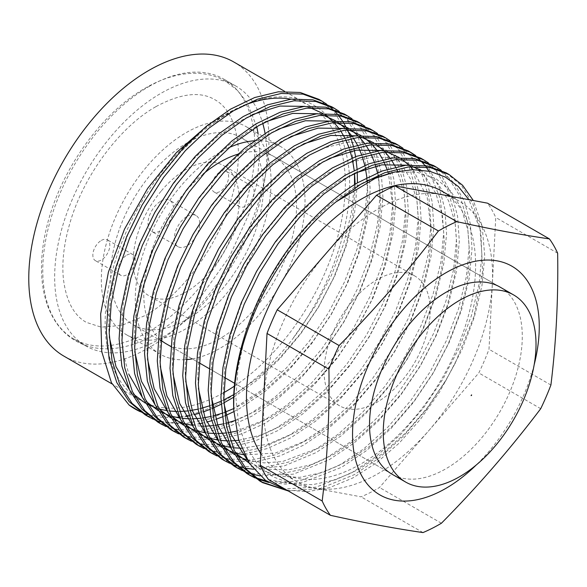 <?xml version="1.0" encoding="UTF-8"?>
<svg xmlns="http://www.w3.org/2000/svg" width="587" height="587" viewBox="0 0 587 587"><rect width="100%" height="100%" fill="white"/><g stroke="black" fill="none" stroke-linecap="round" stroke-linejoin="round"><path stroke-width="0.44" stroke-dasharray="2.94 2.2" d="M391.896 474.113L234.661 383.333L391.896 474.113A108.023 62.369 120 0 0 445.9 468.764A108.023 62.369 120 0 0 516.472 373.574A108.023 62.369 120 0 0 499.911 287.014L274.158 156.678A108.023 62.369 120 0 0 237.698 154.256M187.055 319.321A108.023 62.369 120 0 0 257.62 224.131A108.023 62.369 120 0 0 241.059 137.571A108.023 62.369 120 0 0 187.055 142.92A108.023 62.369 120 0 0 116.483 238.109A108.023 62.369 120 0 0 133.044 324.67A108.023 62.369 120 0 0 187.055 319.321M101.338 240.428A12.004 6.927 -60 0 1 107.333 239.834A12.004 6.927 -60 0 1 109.175 249.453A12.004 6.927 -60 0 1 101.338 260.026A12.004 6.927 -60 0 1 95.336 260.621A12.004 6.927 -60 0 1 93.494 251.009A12.004 6.927 -60 0 1 101.338 240.428M126.792 255.132A12.004 6.927 -60 0 1 132.794 254.538A12.004 6.927 -60 0 1 134.636 264.15A12.004 6.927 -60 0 1 126.792 274.731A12.004 6.927 -60 0 1 120.797 275.325A12.004 6.927 -60 0 1 118.956 265.706A12.004 6.927 -60 0 1 126.792 255.132M220.154 171.83A12.004 6.927 -60 0 1 226.149 171.235A12.004 6.927 -60 0 1 227.991 180.855A12.004 6.927 -60 0 1 220.154 191.428A12.004 6.927 -60 0 1 214.152 192.022A12.004 6.927 -60 0 1 212.311 182.41A12.004 6.927 -60 0 1 220.154 171.83M245.615 186.534A12.004 6.927 -60 0 1 251.61 185.94A12.004 6.927 -60 0 1 253.452 195.552A12.004 6.927 -60 0 1 245.615 206.132A12.004 6.927 -60 0 1 239.613 206.727A12.004 6.927 -60 0 1 237.772 197.107A12.004 6.927 -60 0 1 245.615 186.534M148.863 86.575A150.03 86.619 -60 0 1 223.874 79.142A150.03 86.619 -60 0 1 246.87 199.36A150.03 86.619 -60 0 1 148.863 331.567A150.03 86.619 -60 0 1 73.845 339A150.03 86.619 -60 0 1 50.849 218.775A150.03 86.619 -60 0 1 148.863 86.575M265.067 133.447A150.03 86.619 -60 0 1 160.743 338.428A150.03 86.619 -60 0 1 85.731 345.86A150.03 86.619 -60 0 1 62.736 225.635A150.03 86.619 -60 0 1 160.743 93.428A150.03 86.619 -60 0 1 235.754 86.003A150.03 86.619 -60 0 1 262.719 123.285M268.516 479.572L361.078 496.829A180.033 103.943 120 0 0 378.006 488.362A180.033 103.943 120 0 0 379.51 487.489L429.163 430.212A162.034 93.546 120 0 0 492.368 283.374A162.034 93.546 120 0 0 459.019 201.04A162.034 93.546 120 0 0 441.219 194.532A162.034 93.546 120 0 0 378.006 209.067A162.034 93.546 120 0 0 326.856 252.52A162.034 93.546 120 0 0 263.644 399.358A162.034 93.546 120 0 0 296.993 481.692A162.034 93.546 120 0 0 314.801 488.201A162.034 93.546 120 0 0 378.006 473.665A162.034 93.546 120 0 0 429.163 430.212L478.816 372.943A180.033 103.943 120 0 0 489 349.28L495.744 217.476A180.033 103.943 120 0 0 487.496 203.161M441.417 523.23L379.51 487.489M260.87 453.626A162.034 93.546 120 0 0 280.021 471.889A162.034 93.546 120 0 0 361.034 463.862A162.034 93.546 120 0 0 466.885 321.082A162.034 93.546 120 0 0 442.048 191.245M140.315 411.707A180.033 103.943 120 0 0 225.247 400.165A180.033 103.943 120 0 0 292.407 339.264C335.148 283.264 357.953 207.468 346.91 156.678C337.129 105.168 293.823 83.038 243.297 105.653A169.834 98.051 120 0 0 225.247 114.502A169.834 98.051 120 0 0 114.296 264.157A169.834 98.051 120 0 0 140.33 400.246A169.834 98.051 120 0 0 223.83 392.644M63.946 356.148A169.834 98.051 120 0 0 148.863 347.739A169.834 98.051 120 0 0 259.814 198.083A169.834 98.051 120 0 0 233.78 61.987M160.743 201.231A18.006 10.397 -60 0 1 169.746 200.336A18.006 10.397 -60 0 1 172.505 214.761A18.006 10.397 -60 0 1 160.743 230.632A18.006 10.397 -60 0 1 151.74 231.52A18.006 10.397 -60 0 1 148.981 217.095A18.006 10.397 -60 0 1 160.743 201.231M187.055 216.42A18.006 10.397 -60 0 1 196.051 215.524A18.006 10.397 -60 0 1 198.817 229.957A18.006 10.397 -60 0 1 187.055 245.821A18.006 10.397 -60 0 1 178.052 246.709A18.006 10.397 -60 0 1 175.293 232.283A18.006 10.397 -60 0 1 187.055 216.42M288.239 490.959L320.348 488.487L354.277 474.663L379.261 457.911L403.79 435.803L426.411 409.477L445.885 380.552L461.969 349.676L474.274 317.391L481.978 285.568L484.759 256.005L482.14 225.973L473.327 200.519M446.208 172.857L461.514 185.609L473.005 204.151L479.887 227.558L481.898 254.354L479.117 283.917L471.412 315.74L459.107 348.025L443.024 378.901L423.55 407.826L400.928 434.153L376.399 456.26L351.415 473.012L315.997 487.195L282.729 488.949M261.252 481.817L259.806 481.01M255 477.935L256.519 478.61M268.611 482.47L285.487 484.121L303.684 482.044L341.546 467.311L366.53 450.567L391.059 428.459L413.681 402.132L433.155 373.207L449.238 342.324L461.543 310.046L469.248 278.216L472.029 248.653L470.326 223.72L464.442 201.59L454.521 183.496L441.131 170.252M433.477 165.505L448.784 178.265L460.274 196.799L467.157 220.206L469.167 247.002L466.386 276.565L458.682 308.388L446.377 340.673L430.293 371.556L410.819 400.473L388.198 426.8L363.669 448.916L338.684 465.66L301.138 480.327L283.073 482.463L266.293 480.929M255.198 477.598L253.657 476.96M248.521 474.465L247.076 473.658M242.27 470.583L243.788 471.266M249.189 473.305L250.803 473.812M259.99 475.881L293.317 474.171L328.815 459.966L353.8 443.214L378.329 421.106L400.95 394.78L420.424 365.855L436.508 334.972L448.813 302.694L456.517 270.871L459.298 241.301L457.596 216.368L451.711 194.238L441.791 176.144L428.4 162.9M420.747 158.152L436.053 170.912L447.543 189.454L454.426 212.861L456.437 239.65L453.656 269.213L445.951 301.043L433.646 333.321L417.562 364.204L398.089 393.129L375.467 419.456L350.938 441.563L325.954 458.315L300.97 469.519L276.44 474.788L253.819 473.636L234.345 466.313M229.539 463.238L231.058 463.913M236.458 465.953L238.073 466.46M243.818 467.912L245.535 468.243M253.701 469.248L284.189 465.909L316.085 452.614L341.069 435.862L365.598 413.754L388.22 387.427L407.694 358.503L423.777 327.627L436.082 295.342L443.787 263.519L446.568 233.956L444.865 209.016L438.981 186.893L429.06 168.792L415.669 155.548M428.98 171.155L440.279 198.611L443.706 232.305L440.925 261.868L433.221 293.691L420.916 325.976L404.832 356.852L385.358 385.776L362.737 412.103L338.207 434.211L313.223 450.963L288.239 462.167L263.71 467.435L241.088 466.283L221.615 458.961M216.808 455.886L235.732 461.36L257.187 461.389L280.116 455.872L303.354 445.262L328.338 428.517L352.868 406.409L375.489 380.082L394.963 351.158L411.047 320.275L423.352 287.997L431.056 256.167L433.844 226.604L432.142 201.671L426.25 179.541L416.33 161.447L402.939 148.203M395.286 143.455L410.592 156.215L422.082 174.75L428.965 198.157L430.975 224.953L428.194 254.516L420.49 286.339L408.185 318.624L392.101 349.507L372.628 378.424L350.006 404.751L325.477 426.866L300.493 443.611L275.508 454.822L250.979 460.091L228.358 458.939L208.884 451.608M204.078 448.534L223.001 454.008L244.456 454.037L267.386 448.527L290.624 437.917L315.608 421.165L340.137 399.057L362.759 372.73L382.232 343.806L398.316 312.922L410.621 280.645L418.326 248.822L421.114 219.252L419.412 194.319L413.519 172.189L403.599 154.095L390.208 140.851M382.555 136.103L397.861 148.863L409.352 167.405L416.234 190.812L418.245 217.601L415.464 247.164L407.76 278.994L395.455 311.271L379.371 342.155L359.897 371.079L337.276 397.406L312.746 419.514L287.762 436.258L262.778 447.47L238.249 452.738L215.627 451.586L196.153 444.256M191.347 441.189L210.271 446.663L231.726 446.692L254.655 441.175L277.893 430.564L302.877 413.813L327.407 391.705L350.028 365.378L369.502 336.454L385.586 305.578L397.891 273.293L405.595 241.47L408.383 211.907L406.681 186.967L400.789 164.844L390.869 146.743L377.478 133.498M369.825 128.758L385.131 141.511L396.621 160.053L403.504 183.46L405.522 210.256L402.733 239.819L395.029 271.642L382.724 303.919L366.64 334.803L347.166 363.727L324.545 390.054L300.016 412.162L275.032 428.914L250.047 440.118L225.518 445.386L202.897 444.234L183.423 436.911M178.617 433.837L197.54 439.311L218.995 439.34L241.925 433.822L265.163 423.212L290.147 406.468L314.676 384.36L337.298 358.033L356.771 329.109L372.855 298.225L385.167 265.948L392.864 234.118L395.653 204.555L393.95 179.622L388.058 157.492L378.138 139.398L364.747 126.154M357.094 121.406L372.4 134.166L383.891 152.701L390.773 176.107L392.791 202.904L390.003 232.467L382.298 264.289L369.993 296.574L353.91 327.458L334.436 356.375L311.814 382.702L287.285 404.817L262.301 421.561L237.317 432.773L212.787 438.041L190.166 436.889L170.692 429.559M165.886 426.485L184.81 431.959L206.264 431.988L229.194 426.47L252.432 415.867L277.416 399.116L301.945 377.008L324.567 350.681L344.041 321.757L360.125 290.873L372.437 258.596L380.134 226.773L382.922 197.203L381.22 172.27L375.328 150.14L365.408 132.046L352.017 118.801M344.364 114.054L359.67 126.814L371.16 145.356L378.043 168.755L380.06 195.552L377.272 225.115L369.568 256.945L357.263 289.222L341.179 320.106L321.705 349.03L299.084 375.357L274.555 397.465L249.57 414.209L224.586 425.421L200.057 430.689L177.435 429.537L157.962 422.207M153.156 419.14L154.675 419.815M160.075 421.855L191.663 424.849M192.338 424.783L198.648 423.865M201.686 423.278L206.734 422.097M211.665 420.703L215.752 419.375M222.348 416.902L224.858 415.853M233.883 411.626L239.701 408.515L264.686 391.764L289.215 369.656L311.836 343.329L331.31 314.405L347.394 283.528L359.706 251.243L367.403 219.421L370.192 189.858L368.489 164.918L362.597 142.795L352.677 124.693L339.286 111.449M331.633 106.709L346.939 119.462L358.43 138.004L365.312 161.41L367.33 188.207L364.542 217.77L356.845 249.592L344.532 281.87L328.449 312.754L308.975 341.678L286.353 368.005L261.824 390.113L233.743 408.559L244.64 403.034L268.23 387.244L291.387 366.405L312.754 341.583L331.141 314.309L346.337 285.194L357.975 254.751L365.261 224.748L367.91 196.872L367.374 181.919M233.575 408.647L209.39 418.869L185.763 423.462L164.008 422.038L145.231 414.862M408.016 150.808L409.433 151.651M414.143 154.887L415.457 155.915M419.8 159.796L421.004 161.014M424.966 165.541L426.059 166.957M233.729 397.179L257.047 380.31L279.705 358.943L300.544 334.076L318.58 307.06L334.612 276.286L346.902 244.111L354.621 212.384L357.454 182.887M357.248 171.844L357.057 168.865M356.015 159.275L355.612 156.678M353.895 148.262L353.308 145.965M351.019 138.539L350.278 136.514M347.489 129.947L346.609 128.164M343.373 122.382L342.368 120.812M338.714 115.749L337.598 114.377M333.548 109.996L332.315 108.822M327.891 105.088L326.555 104.104M318.91 99.357L333.277 111.053L344.386 127.797L351.569 148.915L354.196 170.289M354.504 184.692L351.253 213.595L343.41 244.449L331.31 275.611L315.718 305.409L292.407 339.264M534.192 364.63A132.024 76.222 -60 0 1 476.248 464.992M140.425 411.788L141.944 412.463M147.344 414.503L178.932 417.504M179.607 417.43L185.918 416.513M188.963 415.926L194.003 414.745M198.934 413.351L203.021 412.023M209.618 409.55L212.127 408.501M221.145 404.282L223.874 402.858M286.603 490.013L307.001 491.759L329.329 487.716L352.684 478.031L376.194 463.062L399.116 443.192L420.387 419.36L439.45 392.175L455.395 362.869L473.892 316.738L482.565 271.766L480.819 231.652L468.954 199.697M109.307 336.901L108.632 324.516L110.51 296.193L116.982 265.706L127.797 234.8L142.215 205.23L159.84 177.516L180.378 152.224L202.72 130.908L225.54 114.67L243.297 105.653L208.627 124.451M234.389 386.151A169.834 98.051 120 0 0 337.863 236.29A169.834 98.051 120 0 0 310.156 106.093A169.834 98.051 120 0 0 290.954 99.166M422.992 532.578L361.078 496.829M540.722 408.684L478.816 372.943M550.907 385.021L489 349.28M557.65 253.217L495.744 217.476M129.558 389.973L133.799 394.449M145.238 403.086L148.027 404.604M156.788 408.251L159.172 408.978M167.148 410.702L169.423 411.01M177.237 411.509L179.519 411.502M187.458 410.973L189.799 410.673M198.039 409.146L200.49 408.552M209.163 405.962L211.753 405.037M221.013 401.222L223.801 399.908M233.831 394.589L256.952 378.754L279.581 358.107L300.434 333.687L318.418 306.964L333.607 277.842L345.244 247.406L352.53 217.395L355.186 188.61M355.194 187.723L355.164 184.274M352.618 160.684L352.046 158.072M349.661 149.59L348.854 147.264M345.692 139.691L344.65 137.607M340.629 130.784L339.315 128.891M334.157 122.654L332.433 120.907M325.323 115.052L322.769 113.386M310.428 107.817L304.858 106.386M252.689 114.458L238.271 122.023L215.451 138.253L193.108 159.569L172.571 184.868L154.946 212.582L140.528 242.145L129.712 273.058L123.241 303.538L121.362 331.86L123.38 354.232L128.869 374.389M142.289 397.318L146.53 401.794M157.969 410.43L160.757 411.957M169.518 415.596L171.903 416.322M179.879 418.047L182.153 418.355M189.968 418.854L192.25 418.847M200.189 418.318L202.53 418.025M210.77 416.499L213.22 415.904M221.893 413.307L224.483 412.39M455.395 362.869L445.716 380.457L427.321 407.73L405.962 432.553L382.797 453.399L359.207 469.182L335.625 479.74L312.46 484.701L291.093 483.6L272.706 476.673L257.51 464.207L245.872 446.259L238.586 423.719L235.937 398.008L237.816 369.685L244.28 339.205L255.096 308.292L269.521 278.73L287.138 251.016L307.683 225.716L330.026 204.401L352.846 188.17L367.257 180.605L366.926 177.634M365.349 168.036L364.776 165.424M362.392 156.934L361.585 154.616M358.422 147.043L357.38 144.96M353.359 138.128L352.046 136.243M346.888 129.998L345.163 128.26M338.053 122.404L335.5 120.739M323.158 115.169L317.589 113.739M265.419 121.81L251.001 129.375L228.182 145.605L205.839 166.921L185.301 192.213L167.677 219.934L153.258 249.497L142.443 280.41L135.971 310.89L134.093 339.213L134.768 351.598M155.019 404.67L159.26 409.146M170.7 417.783L173.488 419.309M182.249 422.948L184.634 423.675M192.609 425.399L201.282 426.177M202.698 426.206L204.98 426.199M212.92 425.67L215.26 425.377M223.5 423.843L225.951 423.256M234.712 420.63L257.37 410.386L280.96 394.596L304.117 373.758L325.484 348.935L343.872 321.661L359.068 292.539L370.705 262.103L377.991 232.092L380.64 204.217L378.41 177.047M378.079 175.388L377.507 172.776M375.122 164.287L374.315 161.968M371.153 154.388L370.111 152.312M366.083 145.481L364.776 143.595M359.618 137.351L357.894 135.604M350.784 129.749L348.23 128.091M335.889 122.514L330.32 121.091M278.15 129.162L263.732 136.72L240.912 152.958L218.569 174.273L198.032 199.565L180.407 227.279L165.989 256.849L155.173 287.762L148.702 318.242L146.823 346.565L147.498 358.95M167.75 412.023L171.991 416.499M183.43 425.135L186.218 426.654M194.979 430.3L197.364 431.027M205.34 432.751L207.615 433.059M215.429 433.558L217.711 433.551M225.65 433.023L228.886 432.597M236.458 431.144L270.101 417.731L293.691 401.948L316.848 381.102L338.215 356.28L356.603 329.013L371.798 299.891L383.436 269.455L390.722 239.445L393.371 211.569L388.484 173.613M387.853 171.639L387.046 169.313M383.883 161.741L382.841 159.657M378.813 152.833L377.5 150.94M372.349 144.703L370.624 142.957M363.514 137.101L360.961 135.436M348.619 129.866L343.05 128.436M290.881 136.507L276.462 144.072L253.643 160.302L231.3 181.618L210.762 206.917L193.138 234.631L178.719 264.194L167.904 295.107L161.432 325.587L159.554 353.91L160.229 366.295M180.48 419.367L184.722 423.843M196.161 432.48L198.949 434.006M207.71 437.645L210.095 438.372M218.071 440.096L220.345 440.404M228.16 440.903L230.442 440.896M238.792 440.323L260.657 435.158L282.831 425.083L306.421 409.293L329.578 388.455L350.945 363.632L369.333 336.358L384.529 307.243L396.166 276.8L403.452 246.797L406.101 218.922L404.201 193.527L397.663 171.375M396.607 169.093L395.572 167.009M391.544 160.178L390.23 158.292M385.079 152.048L383.355 150.309M376.245 144.453L373.692 142.788M361.35 137.219L355.781 135.788M303.611 143.859L289.193 151.424L266.373 167.655L244.031 188.97L223.486 214.262L205.868 241.983L191.45 271.546L180.635 302.459L174.163 332.939L172.285 361.262L172.96 373.648M193.211 426.72L197.452 431.196M208.891 439.832L211.68 441.358M220.441 444.997L222.825 445.724M230.801 447.448L233.076 447.756M241.55 448.263L268.112 444.212L295.562 432.436L319.152 416.645L342.309 395.807L363.676 370.984L382.064 343.711L397.26 314.588L408.897 284.152L416.183 254.142L418.832 226.266L416.953 201.003L410.482 178.94L399.666 161.462L385.248 149.443L367.623 142.964L347.086 142.333L324.743 147.763L301.923 158.769L279.104 175.007L256.761 196.322L236.216 221.615L218.599 249.328L204.181 278.898L193.365 309.811L186.893 340.291L185.015 368.614L185.69 381M205.942 434.072L210.183 438.548M221.622 447.184L224.41 448.71M233.171 452.35L235.556 453.076M244.522 454.94L275.464 453.003L308.292 439.78L331.875 423.997L355.04 403.152L376.406 378.329L394.794 351.063L409.99 321.94L421.627 291.504L428.914 261.494L431.562 233.619L427.211 197.481L413.153 169.702M410.54 166.752L408.816 165.006M401.706 159.15L399.153 157.485M386.811 151.916L381.242 150.485M329.072 158.556L314.654 166.121L291.834 182.352L269.492 203.667L248.947 228.967L231.329 256.68L216.911 286.243L206.096 317.156L199.624 347.636L197.746 375.959L198.421 388.345M218.672 441.417L222.913 445.893M234.352 454.536L237.141 456.055M247.347 460.149L264.084 462.894L282.428 461.558L321.023 447.133L344.606 431.35L367.77 410.504L389.137 385.681L407.525 358.408L422.721 329.292L434.358 298.849L441.644 268.846L444.293 240.971L442.415 215.708L435.943 193.637L425.127 176.166L410.709 164.14L393.085 157.661L372.547 157.037L350.204 162.467L327.385 173.473L304.565 189.704L282.222 211.019L261.677 236.312L244.06 264.033L229.642 293.595L218.826 324.508L212.355 354.988L210.476 383.311L211.151 395.697M231.403 448.769L235.644 453.245M249.137 463.026L267.334 469.226L288.268 469.879L310.824 464.816L333.754 454.485L357.336 438.694L380.501 417.856L401.868 393.033L420.255 365.76L435.451 336.637L447.089 306.201L454.375 276.191L457.024 248.316L455.145 223.053L448.673 200.989L437.858 183.511L423.44 171.492L420.541 169.936M412.272 166.613L406.703 165.189M354.526 173.26L340.115 180.818L317.296 197.056L294.953 218.371L274.408 243.664L256.79 271.385L242.365 300.948L231.549 331.86L225.085 362.34L223.207 390.663L223.882 403.049M246.555 458.777L259.975 469.321L278.363 476.248L299.73 477.348L322.894 472.396L346.477 461.83L370.067 446.047L393.231 425.201L414.591 400.378L432.986 373.112L448.182 343.989L459.812 313.553L467.105 283.543L469.754 255.668L467.876 230.405L461.404 208.341L450.589 190.863L436.17 178.844L416.044 171.94L392.358 172.563M161.352 190.863A75.011 43.313 -60 0 1 223.713 165.666A75.011 43.313 -60 0 1 211.056 270.394A75.011 43.313 -60 0 1 148.694 295.591A75.011 43.313 -60 0 1 161.352 190.863M352.31 301.116A75.011 43.313 -60 0 1 414.664 275.912A75.011 43.313 -60 0 1 402.014 380.64A75.011 43.313 -60 0 1 339.653 405.844A75.011 43.313 -60 0 1 352.31 301.116M203.19 174.023A108.023 62.369 120 0 0 184.362 192.969A108.023 62.369 120 0 0 161.198 340.343M133.044 324.67L166.143 343.777A108.023 62.369 120 0 0 255.939 307.485A108.023 62.369 120 0 0 274.158 156.678M228.681 147.799A120.019 69.295 120 0 0 180.392 186.607A120.019 69.295 120 0 0 160.141 354.174A120.019 69.295 120 0 0 186.226 359.648M192.301 358.877A120.019 69.295 120 0 0 259.916 313.847A120.019 69.295 120 0 0 280.16 146.288A120.019 69.295 120 0 0 254.252 140.799M146.442 167.009A120.019 69.295 120 0 0 126.19 334.575A120.019 69.295 120 0 0 225.966 294.248A120.019 69.295 120 0 0 246.217 126.689A120.019 69.295 120 0 0 146.442 167.009M241.059 137.571L499.911 287.014M132.794 254.538L107.333 239.834M251.61 185.94L226.149 171.235M235.754 86.003L223.874 79.142M296.993 481.692L280.021 471.889M140.33 400.246L112.08 383.942M196.051 215.524L169.746 200.336M178.052 246.709L151.74 231.52M310.156 106.093L284.607 91.337M459.019 201.04L450.853 196.329M85.731 345.86L73.845 339M239.613 206.727L214.152 192.022M120.797 275.325L95.336 260.621M171.008 346.587L199.331 362.935L171.008 346.587M209.199 368.636L224.792 377.639L209.199 368.636M414.664 275.912L223.713 165.666M160.141 354.174L126.19 334.575M280.16 146.288L246.217 126.689M339.653 405.844L148.694 295.591M256.746 126.785L247.332 103.019L237.706 90.574L225.577 81.226C216.61 76.105 206.69 73.456 195.823 73.28C179.402 73.177 162.555 78.122 145.282 88.116C100.538 113.32 59.148 172.387 46.366 228.504C42.873 243.267 41.259 257.385 41.523 270.849C41.904 289.582 46.028 305.658 53.916 319.079C59.5 328.404 66.749 335.669 75.672 340.871C84.638 345.992 94.558 348.641 105.425 348.817C121.847 348.92 138.693 343.975 155.966 333.981L179.732 317.127L202.045 295.085L229.554 256.475L248.976 213.954L257.326 181.64L259.718 150.925L258.111 133.557M155.966 106.621C180.664 93.333 200.306 91.036 214.893 99.724C227.529 106.746 235.196 121.377 237.896 143.624C239.481 160.339 237.251 178.947 231.205 199.441C217.513 246.841 181.302 295.334 145.282 315.476L121.707 325.425L101.147 327.15L86.355 322.373C73.72 315.351 66.06 300.72 63.352 278.473C61.767 261.758 63.998 243.15 70.044 222.656C83.736 175.256 119.946 126.763 155.966 106.621"/><path stroke-width="0.88" d="M476.248 464.992A132.024 76.222 -60 0 1 445.9 488.362A132.024 76.222 -60 0 1 352.545 434.461A132.024 76.222 -60 0 1 445.9 272.764A132.024 76.222 -60 0 1 534.192 364.63M438.416 230.985A180.033 103.943 -60 0 1 439.92 230.111A180.033 103.943 -60 0 1 456.847 221.644L394.934 185.903A180.033 103.943 120 0 0 376.509 195.244L277.203 309.789A180.033 103.943 120 0 0 267.019 333.453L260.276 465.256A180.033 103.943 120 0 0 268.516 479.572L330.43 515.32A180.033 103.943 -60 0 1 322.182 501.004C327.399 458.777 329.645 414.84 328.925 369.194A180.033 103.943 -60 0 1 339.11 345.538C375.181 309.063 408.281 270.878 438.416 230.985L376.509 195.244M456.847 221.644C490.666 229.106 521.52 234.859 549.41 238.902A180.033 103.943 -60 0 1 557.65 253.217C558.369 298.864 556.116 342.801 550.907 385.021A180.033 103.943 -60 0 1 540.722 408.684C510.587 448.578 477.48 486.762 441.417 523.23A180.033 103.943 -60 0 1 439.92 524.11A180.033 103.943 -60 0 1 422.992 532.578C395.102 528.535 364.248 522.782 330.43 515.32M513.647 294.945L499.911 287.014A108.023 62.369 120 0 0 445.9 292.37A108.023 62.369 120 0 0 375.335 387.552A108.023 62.369 120 0 0 391.896 474.113L405.624 482.044A108.023 62.369 -60 0 1 392.153 468.778A108.023 62.369 -60 0 1 423.851 331.237A108.023 62.369 -60 0 1 513.647 294.945A108.023 62.369 -60 0 1 527.119 308.212A108.023 62.369 -60 0 1 495.421 445.753A108.023 62.369 -60 0 1 405.624 482.044M262.719 123.285A150.03 86.619 -60 0 1 265.067 133.447M450.853 196.329L442.048 191.245A162.034 93.546 120 0 0 361.034 199.272A162.034 93.546 120 0 0 260.87 453.626M223.83 392.644A169.834 98.051 120 0 0 225.247 391.837A169.834 98.051 120 0 0 234.389 386.151M284.607 91.337L233.78 61.987A169.834 98.051 120 0 0 148.863 70.403A169.834 98.051 120 0 0 37.913 220.059A169.834 98.051 120 0 0 63.946 356.148L112.08 383.942M360.638 184.34L336.021 201.877A180.033 103.943 120 0 0 233.817 410.504C231.557 372.026 245.337 320.641 269.352 278.634C291.607 238.285 325.69 201.304 357.776 182.689L381.99 171.037L405.698 165.292L427.505 165.974L446.208 172.857L449.07 174.508L430.366 167.625L408.559 166.943L384.852 172.688L360.638 184.34M441.131 170.252L436.339 167.156L417.636 160.273L395.829 159.598L372.121 165.336L347.908 176.995L323.701 194.187L299.986 216.764L278.187 243.568L259.483 272.94L244.177 304.264L232.687 337.019L225.804 369.318L223.786 399.329L226.575 426.566L234.279 450.442L246.584 469.461L262.668 482.661L288.239 490.959M282.729 488.949L261.252 481.817M262.668 482.661L259.806 481.01L243.722 467.802L231.417 448.791L223.713 424.915L220.925 397.67L222.943 367.66L229.825 335.368L241.316 302.613L256.622 271.282L275.325 241.917L297.125 215.113L320.84 192.536L345.046 175.337L369.26 163.685L392.967 157.947L414.774 158.622L433.477 165.505L436.339 167.156M428.4 162.9L423.609 159.803L404.905 152.928L383.098 152.246L359.391 157.991L335.177 169.643L310.971 186.835L287.256 209.42L265.456 236.216L246.753 265.588L231.447 296.912L219.956 329.667L213.074 361.966L211.063 391.977L213.844 419.213L221.548 443.097L233.853 462.108L249.937 475.309L255 477.935M256.519 478.61L268.611 482.47M266.293 480.929L255.198 477.598M253.657 476.96L248.521 474.465M249.937 475.309L247.076 473.658L230.992 460.457L218.687 441.446L210.982 417.562L208.194 390.326L210.212 360.315L217.095 328.016L228.585 295.261L243.891 263.937L262.594 234.565L284.394 207.769L308.109 185.184L332.315 167.992L356.529 156.333L380.237 150.595L402.044 151.277L420.747 158.152L423.609 159.803M415.669 155.548L410.878 152.459L392.175 145.576L370.368 144.894L346.66 150.639L322.446 162.291L298.24 179.49L274.525 202.067L252.726 228.871L234.022 258.236L218.716 289.567L207.226 322.322L200.343 354.614L198.333 384.624L201.114 411.869L208.818 435.745L221.123 454.756L237.207 467.964L242.27 470.583M243.788 471.266L249.189 473.305M250.803 473.812L259.99 475.881M237.207 467.964L234.345 466.313L218.261 453.105L205.956 434.094L198.252 410.218L195.464 382.973L197.481 352.963L204.364 320.663L215.855 287.916L231.161 256.585L249.864 227.213L271.664 200.416L295.378 177.832L319.585 160.64L343.799 148.988L367.506 143.243L389.313 143.925L408.016 150.808L410.878 152.459M402.939 148.203L398.147 145.106L379.444 138.224L357.637 137.549L333.93 143.287L309.716 154.946L285.509 172.138L261.795 194.715L239.995 221.519L221.292 250.891L205.986 282.215L194.495 314.97L187.613 347.269L185.602 377.28L188.383 404.516L196.087 428.393L208.392 447.411L224.476 460.612L229.539 463.238M231.058 463.913L236.458 465.953M238.073 466.46L243.818 467.912M245.535 468.243L253.701 469.248M224.476 460.612L221.615 458.961L205.531 445.753L193.226 426.742L185.521 402.865L182.74 375.621L184.751 345.611L191.633 313.319L203.124 280.564L218.43 249.233L237.133 219.868L258.933 193.064L282.648 170.487L306.854 153.288L331.068 141.636L354.775 135.891L376.583 136.573L395.286 143.455L398.147 145.106M390.208 140.851L385.417 137.754L366.714 130.879L344.914 130.197L321.199 135.942L296.985 147.594L272.779 164.786L249.064 187.37L227.264 214.167L208.561 243.539L193.255 274.863L181.765 307.617L174.882 339.917L172.871 369.927L175.652 397.164L183.357 421.048L195.662 440.059L211.746 453.259L216.808 455.886M211.746 453.259L208.884 451.608L192.8 438.408L180.495 419.389L172.791 395.513L170.01 368.276L172.02 338.266L178.903 305.966L190.393 273.212L205.699 241.888L224.403 212.516L246.202 185.719L269.917 163.135L294.124 145.943L318.337 134.284L342.045 128.546L363.852 129.228L382.555 136.103L385.417 137.754M377.478 133.498L372.686 130.409L353.983 123.527L332.183 122.844L308.469 128.59L284.262 140.242L260.048 157.441L236.341 180.018L214.534 206.822L195.831 236.187L180.525 267.518L169.034 300.273L162.151 332.565L160.141 362.575L162.922 389.819L170.626 413.696L182.931 432.707L199.015 445.915L204.078 448.534M199.015 445.915L196.153 444.256L180.07 431.056L167.765 412.045L160.06 388.168L157.279 360.924L159.29 330.914L166.172 298.614L177.663 265.86L192.969 234.536L211.672 205.164L233.472 178.367L257.187 155.782L281.393 138.591L305.607 126.939L329.314 121.193L351.121 121.876L369.825 128.758L372.686 130.409M364.747 126.154L359.956 123.057L341.252 116.175L319.453 115.5L295.738 121.238L271.532 132.897L247.318 150.089L223.61 172.666L201.803 199.47L183.1 228.842L167.794 260.166L156.303 292.92L149.421 325.22L147.41 355.23L150.191 382.467L157.896 406.343L170.201 425.362L186.284 438.562L191.347 441.189M186.284 438.562L183.423 436.911L167.339 423.704L155.034 404.692L147.33 380.816L144.549 353.572L146.559 323.562L153.442 291.269L164.932 258.515L180.238 227.184L198.942 197.819L220.741 171.015L244.456 148.438L268.663 131.239L292.876 119.587L316.591 113.841L338.391 114.524L357.094 121.406L359.956 123.057M352.017 118.801L347.225 115.705L328.522 108.83L306.722 108.147L283.007 113.893L258.801 125.545L234.587 142.736L210.88 165.321L189.073 192.118L170.369 221.49L155.063 252.814L143.573 285.568L136.69 317.868L134.68 347.878L137.461 375.115L145.165 398.999L157.47 418.01L173.554 431.21L178.617 433.837M173.554 431.21L170.692 429.559L154.608 416.359L142.303 397.34L134.599 373.464L131.818 346.227L133.829 316.217L140.711 283.917L152.202 251.163L167.508 219.839L186.211 190.467L208.018 163.67L231.726 141.085L255.939 123.894L280.146 112.234L303.861 106.496L325.66 107.172L344.364 114.054L347.225 115.705M339.286 111.449L334.495 108.36L315.791 101.478L293.992 100.795L270.277 106.54L246.07 118.192L221.857 135.392L198.149 157.969L176.342 184.773L157.639 214.138L142.333 245.469L130.842 278.223L123.96 310.516L121.949 340.526L124.73 367.77L132.435 391.646L144.74 410.658L160.823 423.865L165.886 426.485M160.823 423.865L157.962 422.207L141.878 409.007L129.573 389.995L121.869 366.119L119.088 338.875L121.098 308.865L127.981 276.565L139.471 243.81L154.777 212.487L173.481 183.115L195.288 156.318L218.995 133.733L243.209 116.542L267.415 104.89L291.13 99.144L312.93 99.827L331.633 106.709L334.495 108.36M326.555 104.104L321.764 101.008L303.061 94.125L281.261 93.45L257.546 99.188L233.34 110.84L209.126 128.039L185.419 150.617L163.612 177.421L144.908 206.785L129.602 238.117L118.112 270.871L111.229 303.171L109.219 333.181L112 360.418L119.704 384.294L132.009 403.313L148.093 416.513L153.156 419.14M154.675 419.815L160.075 421.855M191.663 424.849L192.338 424.783M198.648 423.865L201.686 423.278M206.734 422.097L211.665 420.703M215.752 419.375L222.348 416.902M224.858 415.853L233.883 411.626M224.483 412.39L233.575 408.647M148.093 416.513L145.231 414.862L129.147 401.655L116.842 382.643L109.138 358.767L106.357 331.523L108.368 301.513L115.25 269.22L126.741 236.466L142.047 205.134L160.75 175.77L182.557 148.966L206.264 126.388L230.478 109.189L254.685 97.537L278.399 91.792L300.199 92.475L318.91 99.357M473.327 200.519L462.6 185.287L449.07 174.508M409.433 151.651L414.143 154.887M415.457 155.915L419.8 159.796M421.004 161.014L424.966 165.541M426.059 166.957L428.98 171.155M223.874 402.858L233.729 397.179M357.454 182.887L357.248 171.844M357.057 168.865L356.015 159.275M355.612 156.678L353.895 148.262M353.308 145.965L351.019 138.539M350.278 136.514L347.489 129.947M346.609 128.164L343.373 122.382M342.368 120.812L338.714 115.749M337.598 114.377L333.548 109.996M332.315 108.822L327.891 105.088M355.164 184.274L354.526 173.26L354.504 184.692M208.627 124.451L176.43 152.561L147.697 188.339L124.481 229.194L108.412 272.104L100.656 313.942L101.749 351.686L111.449 382.731L129.096 405.03L140.425 411.788M141.944 412.463L147.344 414.503M178.932 417.504L179.607 417.43M185.918 416.513L188.963 415.926M194.003 414.745L198.934 413.351M203.021 412.023L209.618 409.55M212.127 408.501L221.145 404.282M129.096 405.03A180.033 103.943 120 0 0 135.23 409.08A180.033 103.943 120 0 0 140.315 411.707M233.817 410.504L238.615 439.744L249.409 463.437L265.632 480.467L286.603 490.013M468.954 199.697L458.374 186.541L445.306 177.054L430.022 171.382L413.028 169.702L394.589 172.028L375.379 178.272L336.021 201.877M290.954 99.166A169.834 98.051 120 0 0 243.297 105.653M549.41 238.902L487.496 203.161L394.934 185.903M339.11 345.538L277.203 309.789M328.925 369.194L267.019 333.453M322.182 501.004L260.276 465.256M109.307 336.901L115.999 366.67L129.558 389.973M133.799 394.449L145.238 403.086M148.027 404.604L156.788 408.251M159.172 408.978L167.148 410.702M169.423 411.01L177.237 411.509M179.519 411.502L187.458 410.973M189.799 410.673L198.039 409.146M200.49 408.552L209.163 405.962M211.753 405.037L221.013 401.222M223.801 399.908L233.831 394.589M355.186 188.61L355.194 187.723M354.196 170.289L352.618 160.684M352.046 158.072L349.661 149.59M348.854 147.264L345.692 139.691M344.65 137.607L340.629 130.784M339.315 128.891L334.157 122.654M332.433 120.907L325.323 115.052M322.769 113.386L310.428 107.817M304.858 106.386L279.933 106.056L252.689 114.458M128.869 374.389L142.289 397.318M146.53 401.794L157.969 410.43M160.757 411.957L169.518 415.596M171.903 416.322L179.879 418.047M182.153 418.355L189.968 418.854M192.25 418.847L200.189 418.318M202.53 418.025L210.77 416.499M213.22 415.904L221.893 413.307M367.374 181.919L367.249 180.613L392.358 172.563M366.926 177.634L365.349 168.036M364.776 165.424L362.392 156.934M361.585 154.616L358.422 147.043M357.38 144.96L353.359 138.128M352.046 136.243L346.888 129.998M345.163 128.26L338.053 122.404M335.5 120.739L323.158 115.169M317.589 113.739L292.664 113.401L265.419 121.81M134.768 351.598L141.46 381.367L155.019 404.67M159.26 409.146L170.7 417.783M173.488 419.309L182.249 422.948M184.634 423.675L192.609 425.399M201.282 426.177L202.698 426.206M204.98 426.199L212.92 425.67M215.26 425.377L223.5 423.843M225.951 423.256L234.712 420.63M378.41 177.047L378.079 175.388M377.507 172.776L375.122 164.287M374.315 161.968L371.153 154.388M370.111 152.312L366.083 145.481M364.776 143.595L359.618 137.351M357.894 135.604L350.784 129.749M348.23 128.091L335.889 122.514M330.32 121.091L305.394 120.753L278.15 129.162M147.498 358.95L154.19 388.719L167.75 412.023M171.991 416.499L183.43 425.135M186.218 426.654L194.979 430.3M197.364 431.027L205.34 432.751M207.615 433.059L215.429 433.558M217.711 433.551L225.65 433.023M228.886 432.597L236.458 431.144M388.484 173.613L387.853 171.639M387.046 169.313L383.883 161.741M382.841 159.657L378.813 152.833M377.5 150.94L372.349 144.703M370.624 142.957L363.514 137.101M360.961 135.436L348.619 129.866M343.05 128.436L318.125 128.105L290.881 136.507M160.229 366.295L166.921 396.071L180.48 419.367M184.722 423.843L196.161 432.48M198.949 434.006L207.71 437.645M210.095 438.372L218.071 440.096M220.345 440.404L228.16 440.903M230.442 440.896L238.792 440.323M397.663 171.375L396.607 169.093M395.572 167.009L391.544 160.178M390.23 158.292L385.079 152.048M383.355 150.309L376.245 144.453M373.692 142.788L361.35 137.219M355.781 135.788L330.855 135.45L303.611 143.859M172.96 373.648L179.651 403.416L193.211 426.72M197.452 431.196L208.891 439.832M211.68 441.358L220.441 444.997M222.825 445.724L230.801 447.448M233.076 447.756L241.55 448.263M185.69 381L192.382 410.768L205.942 434.072M210.183 438.548L221.622 447.184M224.41 448.71L233.171 452.35M235.556 453.076L244.522 454.94M413.153 169.702L410.54 166.752M408.816 165.006L401.706 159.15M399.153 157.485L386.811 151.916M381.242 150.485L356.316 150.155L329.072 158.556M198.421 388.345L205.112 418.12L218.672 441.417M222.913 445.893L234.352 454.536M237.141 456.055L247.347 460.149M211.151 395.697L217.843 425.465L231.403 448.769M235.644 453.245L249.137 463.026M420.541 169.936L412.272 166.613M406.703 165.189L381.77 164.852L354.526 173.26M223.882 403.049L231.315 434.718L246.555 458.777M471.515 395.506L471.588 394.868L471.075 395.601L471.596 394.868L471.515 395.506M161.198 340.343A108.023 62.369 120 0 0 166.143 343.777L171.008 346.587L166.143 343.777M186.226 359.648A120.019 69.295 120 0 0 192.301 358.877M254.252 140.799A120.019 69.295 120 0 0 228.681 147.799M237.698 154.256A108.023 62.369 120 0 0 203.19 174.023M321.764 101.008L318.902 99.357M199.331 362.935L209.199 368.636L199.331 362.935M224.792 377.639L234.661 383.333L224.792 377.639M258.111 133.557L256.746 126.785"/></g></svg>
